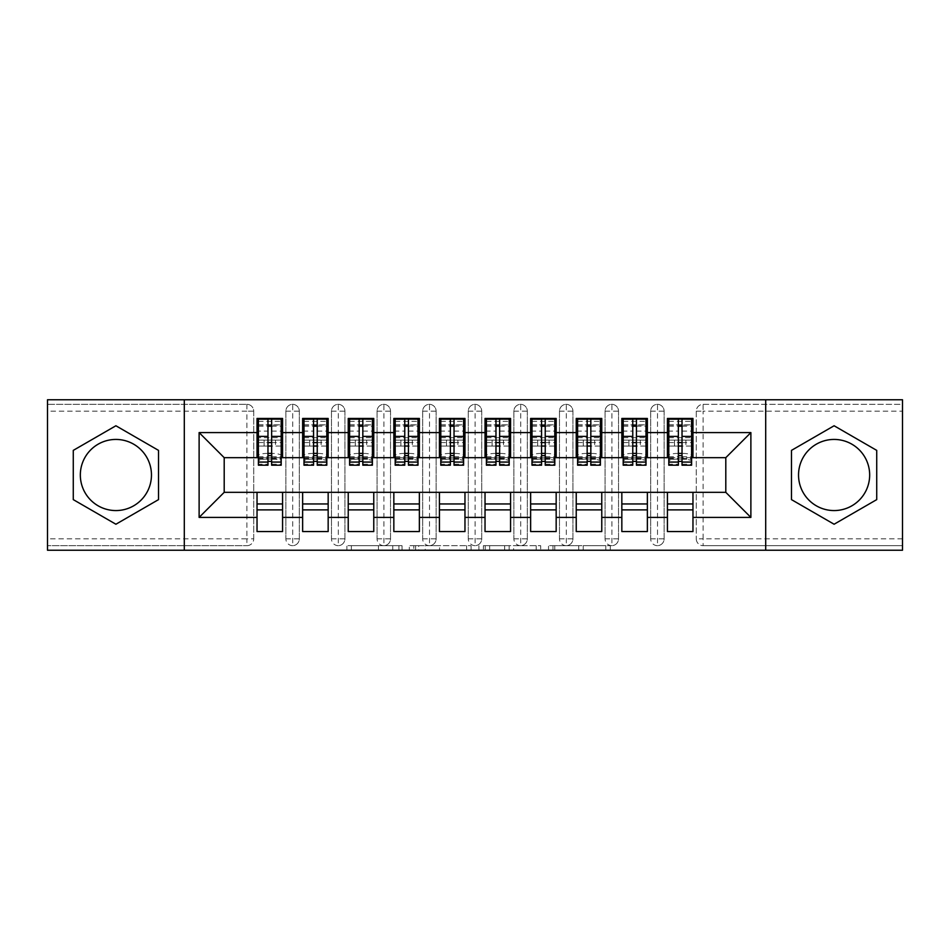 <?xml version="1.0" encoding="UTF-8"?>
<svg xmlns="http://www.w3.org/2000/svg" width="950" height="950" viewBox="0 0 950 950"><rect width="100%" height="100%" fill="white"/><g stroke="black" fill="none" stroke-linecap="round" stroke-linejoin="round"><path stroke-width="0.71" stroke-dasharray="4.75 3.56" d="M402.04 550.24L351.358 550.24L402.04 550.24L402.04 545.68L378.433 545.68L378.433 550.24L378.433 545.68L402.04 545.68L402.04 550.24L402.04 545.68L378.433 545.68L378.433 550.24L378.433 545.68L402.04 545.68L351.358 545.68L402.04 545.68M834.1 439.434A35.566 35.566 0 0 0 798.534 475A35.566 35.566 0 0 0 834.1 510.566A35.566 35.566 0 0 0 869.666 475A35.566 35.566 0 0 0 834.1 439.434M115.9 439.434A35.566 35.566 0 0 0 80.334 475A35.566 35.566 0 0 0 115.9 510.566A35.566 35.566 0 0 0 151.466 475A35.566 35.566 0 0 0 115.9 439.434M605.815 550.24L552.995 550.24L605.815 550.24L605.815 545.68L583.205 545.68L610.28 545.68L610.28 550.24L610.28 545.68L552.995 545.68L610.28 545.68L610.28 550.24L610.28 545.68L605.815 545.68L605.815 550.24M578.728 550.24L554.788 550.24L578.728 550.24L578.728 545.68L583.205 545.68L578.728 545.68L578.728 550.24L578.728 545.68L554.788 545.68L554.788 550.24L554.788 545.68L578.728 545.68L578.728 550.24M548.518 550.24L552.995 550.24L548.518 550.24L548.518 545.68L552.995 545.68L548.518 545.68L548.518 550.24M346.881 550.24L351.358 550.24L346.881 550.24L346.881 545.68L351.358 545.68L346.881 545.68L346.881 550.24M902.5 538.84L703.119 538.84L703.119 411.16L902.5 411.16L902.5 545.68L703.119 545.68L902.5 545.68L902.5 550.24L47.5 550.24L47.5 545.68L246.881 545.68L47.5 545.68L47.5 411.16L246.881 411.16L246.881 538.84L47.5 538.84M471.081 550.24L466.604 550.24L471.081 550.24L471.081 545.68L471.081 550.24M413.796 550.24L466.604 550.24L409.319 550.24L413.796 550.24L413.796 545.68L471.081 545.68L409.319 545.68L409.319 550.24L409.319 545.68L413.796 545.68L413.796 550.24M483.396 550.24L540.681 550.24L478.919 550.24L483.396 550.24L483.396 545.68L540.681 545.68L540.681 550.24L540.681 545.68L513.606 545.68L513.606 550.24M257.034 457.674L282.566 457.674L282.566 446.049L281.2 446.049L281.2 440.111L275.5 440.111L275.5 446.049L275.5 440.111L264.1 440.111L264.1 446.049L282.566 446.049L257.034 446.049L257.034 457.674L224.2 457.674L224.2 492.326L257.034 492.326L257.034 503.951L282.566 503.951L282.566 492.326L302.634 492.326L302.634 503.951L328.166 503.951L328.166 492.326L348.234 492.326L348.234 503.951L373.766 503.951L373.766 492.326L393.834 492.326L393.834 503.951L419.366 503.951L419.366 492.326L439.434 492.326L439.434 503.951L464.966 503.951L464.966 492.326L485.034 492.326L485.034 503.951L510.566 503.951L510.566 492.326L530.634 492.326L530.634 503.951L556.166 503.951L556.166 492.326L576.234 492.326L576.234 503.951L601.766 503.951L601.766 492.326L621.834 492.326L621.834 503.951L647.366 503.951L647.366 492.326L667.434 492.326L667.434 503.951L692.966 503.951L692.966 492.326L725.8 492.326L725.8 457.674L667.434 457.674L667.434 446.049L678.371 446.049L667.434 446.049L667.434 418.451L692.966 418.451L692.966 440.111L667.434 440.111L692.966 440.111L691.6 440.111L691.6 446.049L691.6 418.914M667.434 440.111L668.8 440.111L668.8 446.049L668.8 440.111L691.6 440.111L685.9 440.111L685.9 446.049L685.9 440.111L674.5 440.111L674.5 446.049L692.966 446.049L667.434 446.049L667.434 440.111L667.434 446.049M692.966 457.674L692.966 440.111M667.434 492.326L692.966 492.326M692.966 503.951L692.966 531.549L667.434 531.549L667.434 503.951M667.434 457.674L621.834 457.674L621.834 446.049L632.771 446.049L621.834 446.049L621.834 418.451L647.366 418.451L647.366 440.111L621.834 440.111L647.366 440.111L646 440.111L646 446.049L646 418.914M621.834 440.111L623.2 440.111L623.2 446.049L623.2 440.111L646 440.111L640.3 440.111L640.3 446.049L640.3 440.111L628.9 440.111L628.9 446.049L647.366 446.049L621.834 446.049L621.834 440.111L621.834 446.049M647.366 457.674L647.366 440.111M621.834 492.326L647.366 492.326M647.366 503.951L647.366 531.549L621.834 531.549L621.834 503.951M621.834 457.674L576.234 457.674L576.234 446.049L587.171 446.049L576.234 446.049L576.234 418.451L601.766 418.451L601.766 440.111L576.234 440.111L601.766 440.111L600.4 440.111L600.4 446.049L600.4 418.914M576.234 440.111L577.6 440.111L577.6 446.049L577.6 440.111L600.4 440.111L594.7 440.111L594.7 446.049L594.7 440.111L583.3 440.111L583.3 446.049L601.766 446.049L576.234 446.049L576.234 440.111L576.234 446.049M601.766 457.674L601.766 440.111M576.234 492.326L601.766 492.326M601.766 503.951L601.766 531.549L576.234 531.549L576.234 503.951M576.234 457.674L530.634 457.674L530.634 446.049L541.571 446.049L530.634 446.049L530.634 418.451L556.166 418.451L556.166 440.111L530.634 440.111L556.166 440.111L554.8 440.111L554.8 446.049L554.8 418.914M530.634 440.111L532 440.111L532 446.049L532 440.111L554.8 440.111L549.1 440.111L549.1 446.049L549.1 440.111L537.7 440.111L537.7 446.049L556.166 446.049L530.634 446.049L530.634 440.111L530.634 446.049M556.166 457.674L556.166 440.111M530.634 492.326L556.166 492.326M556.166 503.951L556.166 531.549L530.634 531.549L530.634 503.951M530.634 457.674L485.034 457.674L485.034 446.049L495.971 446.049L485.034 446.049L485.034 418.451L510.566 418.451L510.566 440.111L485.034 440.111L510.566 440.111L509.2 440.111L509.2 446.049L509.2 418.914M485.034 440.111L486.4 440.111L486.4 446.049L486.4 440.111L509.2 440.111L503.5 440.111L503.5 446.049L503.5 440.111L492.1 440.111L492.1 446.049L510.566 446.049L485.034 446.049L485.034 440.111L485.034 446.049M510.566 457.674L510.566 440.111M485.034 492.326L510.566 492.326M510.566 503.951L510.566 531.549L485.034 531.549L485.034 503.951M485.034 457.674L439.434 457.674L439.434 446.049L450.371 446.049L439.434 446.049L439.434 418.451L464.966 418.451L464.966 440.111L439.434 440.111L464.966 440.111L463.6 440.111L463.6 446.049L463.6 418.914M439.434 440.111L440.8 440.111L440.8 446.049L440.8 440.111L463.6 440.111L457.9 440.111L457.9 446.049L457.9 440.111L446.5 440.111L446.5 446.049L464.966 446.049L439.434 446.049L439.434 440.111L439.434 446.049M464.966 457.674L464.966 440.111M439.434 492.326L464.966 492.326M464.966 503.951L464.966 531.549L439.434 531.549L439.434 503.951M439.434 457.674L393.834 457.674L393.834 446.049L404.771 446.049L393.834 446.049L393.834 418.451L419.366 418.451L419.366 440.111L393.834 440.111L419.366 440.111L418 440.111L418 446.049L418 418.914M393.834 440.111L395.2 440.111L395.2 446.049L395.2 440.111L418 440.111L412.3 440.111L412.3 446.049L412.3 440.111L400.9 440.111L400.9 446.049L419.366 446.049L393.834 446.049L393.834 440.111L393.834 446.049M419.366 457.674L419.366 440.111M393.834 492.326L419.366 492.326M419.366 503.951L419.366 531.549L393.834 531.549L393.834 503.951M393.834 457.674L348.234 457.674L348.234 446.049L359.171 446.049L348.234 446.049L348.234 418.451L373.766 418.451L373.766 440.111L348.234 440.111L373.766 440.111L372.4 440.111L372.4 446.049L372.4 418.914M348.234 440.111L349.6 440.111L349.6 446.049L349.6 440.111L372.4 440.111L366.7 440.111L366.7 446.049L366.7 440.111L355.3 440.111L355.3 446.049L373.766 446.049L348.234 446.049L348.234 440.111L348.234 446.049M373.766 457.674L373.766 440.111M348.234 492.326L373.766 492.326M373.766 503.951L373.766 531.549L348.234 531.549L348.234 503.951M348.234 457.674L302.634 457.674L302.634 446.049L313.571 446.049L302.634 446.049L302.634 418.451L328.166 418.451L328.166 440.111L302.634 440.111L328.166 440.111L326.8 440.111L326.8 446.049L326.8 418.914M302.634 440.111L304 440.111L304 446.049L304 440.111L326.8 440.111L321.1 440.111L321.1 446.049L321.1 440.111L309.7 440.111L309.7 446.049L328.166 446.049L302.634 446.049L302.634 440.111L302.634 446.049M328.166 457.674L328.166 440.111M302.634 492.326L328.166 492.326M328.166 503.951L328.166 531.549L302.634 531.549L302.634 503.951M246.881 545.68A6.84 6.84 0 0 0 253.721 538.84L246.881 538.84L246.881 545.68A6.84 6.84 0 0 0 253.721 538.84L253.721 411.16A6.84 6.84 0 0 0 246.881 404.32L47.5 404.32L47.5 411.16M253.721 538.84L253.721 411.16A6.84 6.84 0 0 0 246.881 404.32L47.5 404.32L47.5 399.76L902.5 399.76L902.5 404.32L703.119 404.32A6.84 6.84 0 0 0 696.279 411.16L696.279 538.84L696.279 411.16A6.84 6.84 0 0 1 703.119 404.32L902.5 404.32L902.5 411.16M258.4 440.111L258.4 437.689L281.2 437.689L281.2 440.111L258.4 440.111L258.4 446.049L264.1 446.049L264.1 440.111L258.4 440.111L258.4 446.049L258.4 440.111L257.034 440.111L257.034 446.049L267.971 446.049L257.034 446.049L257.034 418.451L282.566 418.451L282.566 440.111L257.034 440.111L282.566 440.111L281.2 440.111L281.2 446.049L281.2 424.84L281.2 455.762A9.12 2.363 0 0 0 272.08 453.399L272.08 459.123A9.12 2.363 180 0 1 281.2 461.486L281.2 455.762M257.034 492.326L282.566 492.326M282.566 503.951L282.566 531.549L257.034 531.549L257.034 503.951M302.634 457.674L282.566 457.674M184.3 550.24L184.3 399.76M765.7 399.76L765.7 550.24M691.6 457.674L668.8 457.674M646 457.674L623.2 457.674M600.4 457.674L577.6 457.674M554.8 457.674L532 457.674M509.2 457.674L486.4 457.674M463.6 457.674L440.8 457.674M418 457.674L395.2 457.674M372.4 457.674L349.6 457.674M326.8 457.674L304 457.674M281.2 457.674L258.4 457.674M282.566 446.049L282.566 440.111M282.566 509.889L257.034 509.889M696.279 538.84A6.84 6.84 0 0 0 703.119 545.68L703.119 538.84L696.279 538.84A6.84 6.84 0 0 0 703.119 545.68M657.519 545.68A6.84 6.84 0 0 1 650.679 538.84A6.84 6.84 0 0 0 657.519 545.68A6.84 6.84 0 0 0 664.121 538.84L664.121 411.16A6.84 6.84 0 0 0 657.519 404.32A6.84 6.84 0 0 0 650.679 411.16L650.679 538.84L650.679 411.16A6.84 6.84 0 0 1 657.519 404.32A6.84 6.84 0 0 1 664.121 411.16L664.121 538.84A6.84 6.84 0 0 1 657.519 545.68L657.519 404.32M692.966 509.889L667.434 509.889M611.919 545.68A6.84 6.84 0 0 1 605.079 538.84A6.84 6.84 0 0 0 611.919 545.68A6.84 6.84 0 0 0 618.521 538.84L618.521 411.16A6.84 6.84 0 0 0 611.919 404.32A6.84 6.84 0 0 0 605.079 411.16L605.079 538.84L605.079 411.16A6.84 6.84 0 0 1 611.919 404.32A6.84 6.84 0 0 1 618.521 411.16L618.521 538.84A6.84 6.84 0 0 1 611.919 545.68L611.919 404.32M647.366 509.889L621.834 509.889M566.319 545.68A6.84 6.84 0 0 1 559.479 538.84A6.84 6.84 0 0 0 566.319 545.68A6.84 6.84 0 0 0 572.921 538.84L572.921 411.16A6.84 6.84 0 0 0 566.319 404.32A6.84 6.84 0 0 0 559.479 411.16L559.479 538.84L559.479 411.16A6.84 6.84 0 0 1 566.319 404.32A6.84 6.84 0 0 1 572.921 411.16L572.921 538.84A6.84 6.84 0 0 1 566.319 545.68L566.319 404.32M601.766 509.889L576.234 509.889M520.719 545.68A6.84 6.84 0 0 1 513.879 538.84A6.84 6.84 0 0 0 520.719 545.68A6.84 6.84 0 0 0 527.321 538.84L527.321 411.16A6.84 6.84 0 0 0 520.719 404.32A6.84 6.84 0 0 0 513.879 411.16L513.879 538.84L513.879 411.16A6.84 6.84 0 0 1 520.719 404.32A6.84 6.84 0 0 1 527.321 411.16L527.321 538.84A6.84 6.84 0 0 1 520.719 545.68L520.719 404.32M556.166 509.889L530.634 509.889M475.119 545.68A6.84 6.84 0 0 1 468.279 538.84A6.84 6.84 0 0 0 475.119 545.68A6.84 6.84 0 0 0 481.721 538.84L481.721 411.16A6.84 6.84 0 0 0 475.119 404.32A6.84 6.84 0 0 0 468.279 411.16L468.279 538.84L468.279 411.16A6.84 6.84 0 0 1 475.119 404.32A6.84 6.84 0 0 1 481.721 411.16L481.721 538.84A6.84 6.84 0 0 1 475.119 545.68L475.119 404.32M510.566 509.889L485.034 509.889M429.519 545.68A6.84 6.84 0 0 1 422.679 538.84A6.84 6.84 0 0 0 429.519 545.68A6.84 6.84 0 0 0 436.121 538.84L436.121 411.16A6.84 6.84 0 0 0 429.519 404.32A6.84 6.84 0 0 0 422.679 411.16L422.679 538.84L422.679 411.16A6.84 6.84 0 0 1 429.519 404.32A6.84 6.84 0 0 1 436.121 411.16L436.121 538.84A6.84 6.84 0 0 1 429.519 545.68L429.519 404.32M464.966 509.889L439.434 509.889M383.919 545.68A6.84 6.84 0 0 1 377.079 538.84A6.84 6.84 0 0 0 383.919 545.68A6.84 6.84 0 0 0 390.521 538.84L390.521 411.16A6.84 6.84 0 0 0 383.919 404.32A6.84 6.84 0 0 0 377.079 411.16L377.079 538.84L377.079 411.16A6.84 6.84 0 0 1 383.919 404.32A6.84 6.84 0 0 1 390.521 411.16L390.521 538.84A6.84 6.84 0 0 1 383.919 545.68L383.919 404.32M419.366 509.889L393.834 509.889M338.319 545.68A6.84 6.84 0 0 1 331.479 538.84A6.84 6.84 0 0 0 338.319 545.68A6.84 6.84 0 0 0 344.921 538.84L344.921 411.16A6.84 6.84 0 0 0 338.319 404.32A6.84 6.84 0 0 0 331.479 411.16L331.479 538.84L331.479 411.16A6.84 6.84 0 0 1 338.319 404.32A6.84 6.84 0 0 1 344.921 411.16L344.921 538.84A6.84 6.84 0 0 1 338.319 545.68L338.319 404.32M373.766 509.889L348.234 509.889M292.719 545.68A6.84 6.84 0 0 1 285.879 538.84A6.84 6.84 0 0 0 292.719 545.68A6.84 6.84 0 0 0 299.321 538.84L299.321 411.16A6.84 6.84 0 0 0 292.719 404.32A6.84 6.84 0 0 0 285.879 411.16L285.879 538.84L285.879 411.16A6.84 6.84 0 0 1 292.719 404.32A6.84 6.84 0 0 1 299.321 411.16L299.321 538.84A6.84 6.84 0 0 1 292.719 545.68L292.719 404.32M328.166 509.889L302.634 509.889M158.531 450.383L115.9 425.766L73.269 450.383L73.269 499.617L115.9 524.234L158.531 499.617L158.531 450.383M791.469 450.383L791.469 499.617L834.1 524.234L876.731 499.617L876.731 450.383L834.1 425.766L791.469 450.383M418.713 550.24L425.208 550.24L418.713 550.24L418.713 545.68L415.577 545.68L415.577 550.24L415.577 545.68L425.208 545.68L418.713 545.68L418.713 550.24M425.208 550.24L439.529 550.24L425.208 550.24L425.208 545.68L439.529 545.68L439.529 550.24L439.529 545.68L425.208 545.68L425.208 550.24M483.396 545.68L509.129 545.68L509.129 550.24L509.129 545.68L504.652 545.68L509.129 545.68L509.129 550.24L509.129 545.68L513.606 545.68M485.177 545.68L485.177 550.24L485.177 545.68M478.919 545.68L478.919 550.24L478.919 545.68M258.4 446.049L258.4 424.84L258.4 431.11L267.971 431.11L267.971 419.081M271.629 465.191L271.629 425.077L281.2 425.077M271.629 419.081L271.629 425.077M258.4 465.191L258.4 464.218L267.971 464.218L267.971 431.11M258.4 464.218L258.4 461.486A9.12 2.363 180 0 1 267.52 459.123L267.971 453.399M267.52 453.399A9.12 2.363 0 0 0 258.4 455.762L258.4 461.486M258.4 431.11L258.4 455.762M267.52 459.123L272.08 459.123M281.2 465.191L281.2 461.486M257.034 446.049L257.034 440.111M267.971 464.218L267.971 465.191M281.2 437.689L281.2 418.914M258.4 437.689L258.4 418.914M258.4 424.84L281.2 424.84L258.4 424.84M281.2 440.111L281.2 446.049M304 446.049L309.7 446.049L309.7 440.111L304 440.111L304 446.049L304 424.84L304 431.11L313.571 431.11L313.571 419.081M328.166 446.049L326.8 446.049L326.8 424.84L326.8 455.762A9.12 2.363 0 0 0 317.68 453.399L317.68 459.123A9.12 2.363 180 0 1 326.8 461.486L326.8 455.762M317.229 465.191L317.229 425.077L326.8 425.077M317.229 419.081L317.229 425.077M304 465.191L304 464.218L313.571 464.218L313.571 431.11M304 464.218L304 461.486A9.12 2.363 180 0 1 313.12 459.123L313.571 453.399M313.12 453.399A9.12 2.363 0 0 0 304 455.762L304 461.486M304 431.11L304 455.762M313.12 459.123L317.68 459.123M326.8 465.191L326.8 461.486M313.571 464.218L313.571 465.191M304 440.111L304 418.914M304 424.84L326.8 424.84L304 424.84M326.8 440.111L326.8 446.049M349.6 446.049L355.3 446.049L355.3 440.111L349.6 440.111L349.6 446.049L349.6 424.84L349.6 431.11L359.171 431.11L359.171 419.081M373.766 446.049L372.4 446.049L372.4 424.84L372.4 455.762A9.12 2.363 0 0 0 363.28 453.399L363.28 459.123A9.12 2.363 180 0 1 372.4 461.486L372.4 455.762M362.829 465.191L362.829 425.077L372.4 425.077M362.829 419.081L362.829 425.077M349.6 465.191L349.6 464.218L359.171 464.218L359.171 431.11M349.6 464.218L349.6 461.486A9.12 2.363 180 0 1 358.72 459.123L359.171 453.399M358.72 453.399A9.12 2.363 0 0 0 349.6 455.762L349.6 461.486M349.6 431.11L349.6 455.762M358.72 459.123L363.28 459.123M372.4 465.191L372.4 461.486M359.171 464.218L359.171 465.191M349.6 440.111L349.6 418.914M349.6 424.84L372.4 424.84L349.6 424.84M372.4 440.111L372.4 446.049M395.2 446.049L400.9 446.049L400.9 440.111L395.2 440.111L395.2 446.049L395.2 424.84L395.2 431.11L404.771 431.11L404.771 419.081M419.366 446.049L418 446.049L418 424.84L418 455.762A9.12 2.363 0 0 0 408.88 453.399L408.88 459.123A9.12 2.363 180 0 1 418 461.486L418 455.762M408.429 465.191L408.429 425.077L418 425.077M408.429 419.081L408.429 425.077M395.2 465.191L395.2 464.218L404.771 464.218L404.771 431.11M395.2 464.218L395.2 461.486A9.12 2.363 180 0 1 404.32 459.123L404.771 453.399M404.32 453.399A9.12 2.363 0 0 0 395.2 455.762L395.2 461.486M395.2 431.11L395.2 455.762M404.32 459.123L408.88 459.123M418 465.191L418 461.486M404.771 464.218L404.771 465.191M395.2 440.111L395.2 418.914M395.2 424.84L418 424.84L395.2 424.84M418 440.111L418 446.049M440.8 446.049L446.5 446.049L446.5 440.111L440.8 440.111L440.8 446.049L440.8 424.84L440.8 431.11L450.371 431.11L450.371 419.081M464.966 446.049L463.6 446.049L463.6 424.84L463.6 455.762A9.12 2.363 0 0 0 454.48 453.399L454.48 459.123A9.12 2.363 180 0 1 463.6 461.486L463.6 455.762M454.029 465.191L454.029 425.077L463.6 425.077M454.029 419.081L454.029 425.077M440.8 465.191L440.8 464.218L450.371 464.218L450.371 431.11M440.8 464.218L440.8 461.486A9.12 2.363 180 0 1 449.92 459.123L450.371 453.399M449.92 453.399A9.12 2.363 0 0 0 440.8 455.762L440.8 461.486M440.8 431.11L440.8 455.762M449.92 459.123L454.48 459.123M463.6 465.191L463.6 461.486M450.371 464.218L450.371 465.191M440.8 440.111L440.8 418.914M440.8 424.84L463.6 424.84L440.8 424.84M463.6 440.111L463.6 446.049M486.4 446.049L492.1 446.049L492.1 440.111L486.4 440.111L486.4 446.049L486.4 424.84L486.4 431.11L495.971 431.11L495.971 419.081M510.566 446.049L509.2 446.049L509.2 424.84L509.2 455.762A9.12 2.363 0 0 0 500.08 453.399L500.08 459.123A9.12 2.363 180 0 1 509.2 461.486L509.2 455.762M499.629 465.191L499.629 425.077L509.2 425.077M499.629 419.081L499.629 425.077M486.4 465.191L486.4 464.218L495.971 464.218L495.971 431.11M486.4 464.218L486.4 461.486A9.12 2.363 180 0 1 495.52 459.123L495.971 453.399M495.52 453.399A9.12 2.363 0 0 0 486.4 455.762L486.4 461.486M486.4 431.11L486.4 455.762M495.52 459.123L500.08 459.123M509.2 465.191L509.2 461.486M495.971 464.218L495.971 465.191M486.4 440.111L486.4 418.914M486.4 424.84L509.2 424.84L486.4 424.84M509.2 440.111L509.2 446.049M532 446.049L537.7 446.049L537.7 440.111L532 440.111L532 446.049L532 424.84L532 431.11L541.571 431.11L541.571 419.081M556.166 446.049L554.8 446.049L554.8 424.84L554.8 455.762A9.12 2.363 0 0 0 545.68 453.399L545.68 459.123A9.12 2.363 180 0 1 554.8 461.486L554.8 455.762M545.229 465.191L545.229 425.077L554.8 425.077M545.229 419.081L545.229 425.077M532 465.191L532 464.218L541.571 464.218L541.571 431.11M532 464.218L532 461.486A9.12 2.363 180 0 1 541.12 459.123L541.571 453.399M541.12 453.399A9.12 2.363 0 0 0 532 455.762L532 461.486M532 431.11L532 455.762M541.12 459.123L545.68 459.123M554.8 465.191L554.8 461.486M541.571 464.218L541.571 465.191M532 440.111L532 418.914M532 424.84L554.8 424.84L532 424.84M554.8 440.111L554.8 446.049M577.6 446.049L583.3 446.049L583.3 440.111L577.6 440.111L577.6 446.049L577.6 424.84L577.6 431.11L587.171 431.11L587.171 419.081M601.766 446.049L600.4 446.049L600.4 424.84L600.4 455.762A9.12 2.363 0 0 0 591.28 453.399L591.28 459.123A9.12 2.363 180 0 1 600.4 461.486L600.4 455.762M590.829 465.191L590.829 425.077L600.4 425.077M590.829 419.081L590.829 425.077M577.6 465.191L577.6 464.218L587.171 464.218L587.171 431.11M577.6 464.218L577.6 461.486A9.12 2.363 180 0 1 586.72 459.123L587.171 453.399M586.72 453.399A9.12 2.363 0 0 0 577.6 455.762L577.6 461.486M577.6 431.11L577.6 455.762M586.72 459.123L591.28 459.123M600.4 465.191L600.4 461.486M587.171 464.218L587.171 465.191M577.6 440.111L577.6 418.914M577.6 424.84L600.4 424.84L577.6 424.84M600.4 440.111L600.4 446.049M623.2 446.049L628.9 446.049L628.9 440.111L623.2 440.111L623.2 446.049L623.2 424.84L623.2 431.11L632.771 431.11L632.771 419.081M647.366 446.049L646 446.049L646 424.84L646 455.762A9.12 2.363 0 0 0 636.88 453.399L636.88 459.123A9.12 2.363 180 0 1 646 461.486L646 455.762M636.429 465.191L636.429 425.077L646 425.077M636.429 419.081L636.429 425.077M623.2 465.191L623.2 464.218L632.771 464.218L632.771 431.11M623.2 464.218L623.2 461.486A9.12 2.363 180 0 1 632.32 459.123L632.771 453.399M632.32 453.399A9.12 2.363 0 0 0 623.2 455.762L623.2 461.486M623.2 431.11L623.2 455.762M632.32 459.123L636.88 459.123M646 465.191L646 461.486M632.771 464.218L632.771 465.191M623.2 440.111L623.2 418.914M623.2 424.84L646 424.84L623.2 424.84M646 440.111L646 446.049M668.8 446.049L674.5 446.049L674.5 440.111L668.8 440.111L668.8 446.049L668.8 424.84L668.8 431.11L678.371 431.11L678.371 419.081M692.966 446.049L691.6 446.049L691.6 424.84L691.6 455.762A9.12 2.363 0 0 0 682.48 453.399L682.48 459.123A9.12 2.363 180 0 1 691.6 461.486L691.6 455.762M682.029 465.191L682.029 425.077L691.6 425.077M682.029 419.081L682.029 425.077M668.8 465.191L668.8 464.218L678.371 464.218L678.371 431.11M668.8 464.218L668.8 461.486A9.12 2.363 180 0 1 677.92 459.123L678.371 453.399M677.92 453.399A9.12 2.363 0 0 0 668.8 455.762L668.8 461.486M668.8 431.11L668.8 455.762M677.92 459.123L682.48 459.123M691.6 465.191L691.6 461.486M678.371 464.218L678.371 465.191M668.8 440.111L668.8 418.914M668.8 424.84L691.6 424.84L668.8 424.84M691.6 440.111L691.6 446.049M398.905 545.68L398.905 550.24L398.905 545.68M246.881 404.32L246.881 411.16L253.721 411.16M696.279 411.16L703.119 411.16L703.119 404.32M285.879 411.16L299.321 411.16M285.879 538.84L299.321 538.84M331.479 411.16L344.921 411.16M331.479 538.84L344.921 538.84M377.079 411.16L390.521 411.16M377.079 538.84L390.521 538.84M422.679 411.16L436.121 411.16M422.679 538.84L436.121 538.84M468.279 411.16L481.721 411.16M468.279 538.84L481.721 538.84M513.879 411.16L527.321 411.16M513.879 538.84L527.321 538.84M559.479 411.16L572.921 411.16M559.479 538.84L572.921 538.84M605.079 411.16L618.521 411.16M605.079 538.84L618.521 538.84M650.679 411.16L664.121 411.16M650.679 538.84L664.121 538.84M392.754 545.68L392.754 550.24L392.754 545.68M351.358 545.68L351.358 550.24L351.358 545.68M466.604 545.68L466.604 550.24L466.604 545.68M536.204 545.68L536.204 550.24L536.204 545.68M504.652 545.68L504.652 550.24L504.652 545.68M489.654 545.68L489.654 550.24L489.654 545.68M583.205 545.68L583.205 550.24L583.205 545.68M552.995 545.68L552.995 550.24L552.995 545.68M271.629 431.11L281.2 431.11M271.629 456.784L281.2 456.784M271.629 458.494L281.2 458.494M258.4 458.494L267.971 458.494M271.629 464.218L281.2 464.218M258.4 425.077L267.971 425.077M258.4 456.784L267.971 456.784M258.4 421.337L281.2 421.337M258.4 442.569L267.971 442.569M271.629 442.569L281.2 442.569M258.4 426.218L267.971 426.218M271.629 426.218L281.2 426.218M317.229 431.11L326.8 431.11M317.229 456.784L326.8 456.784M317.229 458.494L326.8 458.494M304 458.494L313.571 458.494M317.229 464.218L326.8 464.218M304 425.077L313.571 425.077M304 456.784L313.571 456.784M304 421.337L326.8 421.337M304 437.689L326.8 437.689M304 442.569L313.571 442.569M317.229 442.569L326.8 442.569M304 426.218L313.571 426.218M317.229 426.218L326.8 426.218M362.829 431.11L372.4 431.11M362.829 456.784L372.4 456.784M362.829 458.494L372.4 458.494M349.6 458.494L359.171 458.494M362.829 464.218L372.4 464.218M349.6 425.077L359.171 425.077M349.6 456.784L359.171 456.784M349.6 421.337L372.4 421.337M349.6 437.689L372.4 437.689M349.6 442.569L359.171 442.569M362.829 442.569L372.4 442.569M349.6 426.218L359.171 426.218M362.829 426.218L372.4 426.218M408.429 431.11L418 431.11M408.429 456.784L418 456.784M408.429 458.494L418 458.494M395.2 458.494L404.771 458.494M408.429 464.218L418 464.218M395.2 425.077L404.771 425.077M395.2 456.784L404.771 456.784M395.2 421.337L418 421.337M395.2 437.689L418 437.689M395.2 442.569L404.771 442.569M408.429 442.569L418 442.569M395.2 426.218L404.771 426.218M408.429 426.218L418 426.218M454.029 431.11L463.6 431.11M454.029 456.784L463.6 456.784M454.029 458.494L463.6 458.494M440.8 458.494L450.371 458.494M454.029 464.218L463.6 464.218M440.8 425.077L450.371 425.077M440.8 456.784L450.371 456.784M440.8 421.337L463.6 421.337M440.8 437.689L463.6 437.689M440.8 442.569L450.371 442.569M454.029 442.569L463.6 442.569M440.8 426.218L450.371 426.218M454.029 426.218L463.6 426.218M499.629 431.11L509.2 431.11M499.629 456.784L509.2 456.784M499.629 458.494L509.2 458.494M486.4 458.494L495.971 458.494M499.629 464.218L509.2 464.218M486.4 425.077L495.971 425.077M486.4 456.784L495.971 456.784M486.4 421.337L509.2 421.337M486.4 437.689L509.2 437.689M486.4 442.569L495.971 442.569M499.629 442.569L509.2 442.569M486.4 426.218L495.971 426.218M499.629 426.218L509.2 426.218M545.229 431.11L554.8 431.11M545.229 456.784L554.8 456.784M545.229 458.494L554.8 458.494M532 458.494L541.571 458.494M545.229 464.218L554.8 464.218M532 425.077L541.571 425.077M532 456.784L541.571 456.784M532 421.337L554.8 421.337M532 437.689L554.8 437.689M532 442.569L541.571 442.569M545.229 442.569L554.8 442.569M532 426.218L541.571 426.218M545.229 426.218L554.8 426.218M590.829 431.11L600.4 431.11M590.829 456.784L600.4 456.784M590.829 458.494L600.4 458.494M577.6 458.494L587.171 458.494M590.829 464.218L600.4 464.218M577.6 425.077L587.171 425.077M577.6 456.784L587.171 456.784M577.6 421.337L600.4 421.337M577.6 437.689L600.4 437.689M577.6 442.569L587.171 442.569M590.829 442.569L600.4 442.569M577.6 426.218L587.171 426.218M590.829 426.218L600.4 426.218M636.429 431.11L646 431.11M636.429 456.784L646 456.784M636.429 458.494L646 458.494M623.2 458.494L632.771 458.494M636.429 464.218L646 464.218M623.2 425.077L632.771 425.077M623.2 456.784L632.771 456.784M623.2 421.337L646 421.337M623.2 437.689L646 437.689M623.2 442.569L632.771 442.569M636.429 442.569L646 442.569M623.2 426.218L632.771 426.218M636.429 426.218L646 426.218M682.029 431.11L691.6 431.11M682.029 456.784L691.6 456.784M682.029 458.494L691.6 458.494M668.8 458.494L678.371 458.494M682.029 464.218L691.6 464.218M668.8 425.077L678.371 425.077M668.8 456.784L678.371 456.784M668.8 421.337L691.6 421.337M668.8 437.689L691.6 437.689M668.8 442.569L678.371 442.569M682.029 442.569L691.6 442.569M668.8 426.218L678.371 426.218M682.029 426.218L691.6 426.218M271.629 459.266L281.2 459.266M258.4 459.266L267.971 459.266M317.229 459.266L326.8 459.266M304 459.266L313.571 459.266M362.829 459.266L372.4 459.266M349.6 459.266L359.171 459.266M408.429 459.266L418 459.266M395.2 459.266L404.771 459.266M454.029 459.266L463.6 459.266M440.8 459.266L450.371 459.266M499.629 459.266L509.2 459.266M486.4 459.266L495.971 459.266M545.229 459.266L554.8 459.266M532 459.266L541.571 459.266M590.829 459.266L600.4 459.266M577.6 459.266L587.171 459.266M636.429 459.266L646 459.266M623.2 459.266L632.771 459.266M682.029 459.266L691.6 459.266M668.8 459.266L678.371 459.266"/><path stroke-width="1.43" d="M834.1 439.434A35.566 35.566 0 0 0 798.534 475A35.566 35.566 0 0 0 834.1 510.566A35.566 35.566 0 0 0 869.666 475A35.566 35.566 0 0 0 834.1 439.434M115.9 510.566A35.566 35.566 0 0 1 80.334 475A35.566 35.566 0 0 1 115.9 439.434A35.566 35.566 0 0 1 151.466 475A35.566 35.566 0 0 1 115.9 510.566M765.7 550.24L902.5 550.24L902.5 399.76L765.7 399.76L765.7 550.24L184.3 550.24L184.3 399.76L47.5 399.76L47.5 550.24L184.3 550.24M678.371 446.049L682.029 446.049L678.371 446.049M692.966 503.951L667.434 503.951M667.434 509.889L692.966 509.889M632.771 446.049L636.429 446.049L632.771 446.049M647.366 503.951L621.834 503.951M621.834 509.889L647.366 509.889M587.171 446.049L590.829 446.049L587.171 446.049M601.766 503.951L576.234 503.951M576.234 509.889L601.766 509.889M541.571 446.049L545.229 446.049L541.571 446.049M556.166 503.951L530.634 503.951M530.634 509.889L556.166 509.889M495.971 446.049L499.629 446.049L495.971 446.049M510.566 503.951L485.034 503.951M485.034 509.889L510.566 509.889M450.371 446.049L454.029 446.049L450.371 446.049M464.966 503.951L439.434 503.951M439.434 509.889L464.966 509.889M404.771 446.049L408.429 446.049L404.771 446.049M419.366 503.951L393.834 503.951M393.834 509.889L419.366 509.889M359.171 446.049L362.829 446.049L359.171 446.049M373.766 503.951L348.234 503.951M348.234 509.889L373.766 509.889M313.571 446.049L317.229 446.049L313.571 446.049M328.166 503.951L302.634 503.951M302.634 509.889L328.166 509.889M765.7 399.76L184.3 399.76M258.4 457.674L224.2 457.674L199.12 432.594L199.12 517.406L257.034 517.406L257.034 531.549L282.566 531.549L282.566 517.406L302.634 517.406L302.634 531.549L328.166 531.549L328.166 517.406L348.234 517.406L348.234 531.549L373.766 531.549L373.766 517.406L393.834 517.406L393.834 531.549L419.366 531.549L419.366 517.406L439.434 517.406L439.434 531.549L464.966 531.549L464.966 517.406L485.034 517.406L485.034 531.549L510.566 531.549L510.566 517.406L530.634 517.406L530.634 531.549L556.166 531.549L556.166 517.406L576.234 517.406L576.234 531.549L601.766 531.549L601.766 517.406L621.834 517.406L621.834 531.549L647.366 531.549L647.366 517.406L667.434 517.406L667.434 531.549L692.966 531.549L692.966 492.326L725.8 492.326L725.8 457.674L691.6 457.674M199.12 432.594L257.034 432.594L257.034 457.674M725.8 457.674L750.88 432.594L692.966 432.594L692.966 418.451L667.434 418.451L667.434 432.594L647.366 432.594L647.366 418.451L621.834 418.451L621.834 432.594L601.766 432.594L601.766 418.451L576.234 418.451L576.234 432.594L556.166 432.594L556.166 418.451L530.634 418.451L530.634 432.594L510.566 432.594L510.566 418.451L485.034 418.451L485.034 432.594L464.966 432.594L464.966 418.451L439.434 418.451L439.434 432.594L419.366 432.594L419.366 418.451L393.834 418.451L393.834 432.594L373.766 432.594L373.766 418.451L348.234 418.451L348.234 432.594L328.166 432.594L328.166 418.451L302.634 418.451L302.634 432.594L282.566 432.594L282.566 418.451L257.034 418.451L257.034 432.594M750.88 432.594L750.88 517.406L692.966 517.406M647.366 517.406L647.366 492.326L692.966 492.326M667.434 517.406L667.434 492.326M692.966 432.594L692.966 457.674M601.766 517.406L601.766 492.326L647.366 492.326M621.834 517.406L621.834 492.326M667.434 432.594L667.434 457.674L646 457.674M647.366 432.594L647.366 457.674M556.166 517.406L556.166 492.326L601.766 492.326M576.234 517.406L576.234 492.326M621.834 432.594L621.834 457.674L600.4 457.674M601.766 432.594L601.766 457.674M510.566 517.406L510.566 492.326L556.166 492.326M530.634 517.406L530.634 492.326M576.234 432.594L576.234 457.674L554.8 457.674M556.166 432.594L556.166 457.674M464.966 517.406L464.966 492.326L510.566 492.326M485.034 517.406L485.034 492.326M530.634 432.594L530.634 457.674L509.2 457.674M510.566 432.594L510.566 457.674M419.366 517.406L419.366 492.326L464.966 492.326M439.434 517.406L439.434 492.326M485.034 432.594L485.034 457.674L463.6 457.674M464.966 432.594L464.966 457.674M373.766 517.406L373.766 492.326L419.366 492.326M393.834 517.406L393.834 492.326M439.434 432.594L439.434 457.674L418 457.674M419.366 432.594L419.366 457.674M328.166 517.406L328.166 492.326L373.766 492.326M348.234 517.406L348.234 492.326M393.834 432.594L393.834 457.674L372.4 457.674M373.766 432.594L373.766 457.674M282.566 517.406L282.566 492.326L328.166 492.326M302.634 517.406L302.634 492.326M348.234 432.594L348.234 457.674L326.8 457.674M328.166 432.594L328.166 457.674M267.971 446.049L271.629 446.049L267.971 446.049M282.566 503.951L257.034 503.951M257.034 509.889L282.566 509.889M199.12 517.406L224.2 492.326L282.566 492.326M257.034 517.406L257.034 492.326M302.634 432.594L302.634 457.674L281.2 457.674M282.566 432.594L282.566 457.674M158.531 450.383L115.9 425.766L73.269 450.383L73.269 499.617L115.9 524.234L158.531 499.617L158.531 450.383M791.469 450.383L791.469 499.617L834.1 524.234L876.731 499.617L876.731 450.383L834.1 425.766L791.469 450.383M224.2 457.674L224.2 492.326M668.8 457.674L667.434 457.674M623.2 457.674L621.834 457.674M577.6 457.674L576.234 457.674M532 457.674L530.634 457.674M486.4 457.674L485.034 457.674M440.8 457.674L439.434 457.674M395.2 457.674L393.834 457.674M349.6 457.674L348.234 457.674M304 457.674L302.634 457.674M750.88 517.406L725.8 492.326M258.4 418.914L281.2 418.914L258.4 418.914L258.4 465.191L267.971 465.191L267.971 419.081L281.2 419.152L281.2 465.191L271.629 465.191L271.629 419.152M267.971 425.018L271.629 425.018M267.971 461.367L271.629 461.367M271.629 455.644L267.971 455.644M267.971 453.399L271.629 453.399M282.566 440.111L281.2 440.111M282.566 446.049L281.2 446.049M258.4 440.111L257.034 440.111M258.4 446.049L257.034 446.049M304 418.914L326.8 418.914L304 418.914L304 465.191L313.571 465.191L313.571 419.081L326.8 419.152L326.8 465.191L317.229 465.191L317.229 419.152M313.571 425.018L317.229 425.018M313.571 461.367L317.229 461.367M317.229 455.644L313.571 455.644M313.571 453.399L317.229 453.399M328.166 440.111L326.8 440.111M328.166 446.049L326.8 446.049M304 440.111L302.634 440.111M304 446.049L302.634 446.049M349.6 418.914L372.4 418.914L349.6 418.914L349.6 465.191L359.171 465.191L359.171 419.081L372.4 419.152L372.4 465.191L362.829 465.191L362.829 419.152M359.171 425.018L362.829 425.018M359.171 461.367L362.829 461.367M362.829 455.644L359.171 455.644M359.171 453.399L362.829 453.399M373.766 440.111L372.4 440.111M373.766 446.049L372.4 446.049M349.6 440.111L348.234 440.111M349.6 446.049L348.234 446.049M395.2 418.914L418 418.914L395.2 418.914L395.2 465.191L404.771 465.191L404.771 419.081L418 419.152L418 465.191L408.429 465.191L408.429 419.152M404.771 425.018L408.429 425.018M404.771 461.367L408.429 461.367M408.429 455.644L404.771 455.644M404.771 453.399L408.429 453.399M419.366 440.111L418 440.111M419.366 446.049L418 446.049M395.2 440.111L393.834 440.111M395.2 446.049L393.834 446.049M440.8 418.914L463.6 418.914L440.8 418.914L440.8 465.191L450.371 465.191L450.371 419.081L463.6 419.152L463.6 465.191L454.029 465.191L454.029 419.152M450.371 425.018L454.029 425.018M450.371 461.367L454.029 461.367M454.029 455.644L450.371 455.644M450.371 453.399L454.029 453.399M464.966 440.111L463.6 440.111M464.966 446.049L463.6 446.049M440.8 440.111L439.434 440.111M440.8 446.049L439.434 446.049M486.4 418.914L509.2 418.914L486.4 418.914L486.4 465.191L495.971 465.191L495.971 419.081L509.2 419.152L509.2 465.191L499.629 465.191L499.629 419.152M495.971 425.018L499.629 425.018M495.971 461.367L499.629 461.367M499.629 455.644L495.971 455.644M495.971 453.399L499.629 453.399M510.566 440.111L509.2 440.111M510.566 446.049L509.2 446.049M486.4 440.111L485.034 440.111M486.4 446.049L485.034 446.049M532 418.914L554.8 418.914L532 418.914L532 465.191L541.571 465.191L541.571 419.081L554.8 419.152L554.8 465.191L545.229 465.191L545.229 419.152M541.571 425.018L545.229 425.018M541.571 461.367L545.229 461.367M545.229 455.644L541.571 455.644M541.571 453.399L545.229 453.399M556.166 440.111L554.8 440.111M556.166 446.049L554.8 446.049M532 440.111L530.634 440.111M532 446.049L530.634 446.049M577.6 418.914L600.4 418.914L577.6 418.914L577.6 465.191L587.171 465.191L587.171 419.081L600.4 419.152L600.4 465.191L590.829 465.191L590.829 419.152M587.171 425.018L590.829 425.018M587.171 461.367L590.829 461.367M590.829 455.644L587.171 455.644M587.171 453.399L590.829 453.399M601.766 440.111L600.4 440.111M601.766 446.049L600.4 446.049M577.6 440.111L576.234 440.111M577.6 446.049L576.234 446.049M623.2 418.914L646 418.914L623.2 418.914L623.2 465.191L632.771 465.191L632.771 419.081L646 419.152L646 465.191L636.429 465.191L636.429 419.152M632.771 425.018L636.429 425.018M632.771 461.367L636.429 461.367M636.429 455.644L632.771 455.644M632.771 453.399L636.429 453.399M647.366 440.111L646 440.111M647.366 446.049L646 446.049M623.2 440.111L621.834 440.111M623.2 446.049L621.834 446.049M668.8 418.914L691.6 418.914L668.8 418.914L668.8 465.191L678.371 465.191L678.371 419.081L691.6 419.152L691.6 465.191L682.029 465.191L682.029 419.152M678.371 425.018L682.029 425.018M678.371 461.367L682.029 461.367M682.029 455.644L678.371 455.644M678.371 453.399L682.029 453.399M692.966 440.111L691.6 440.111M692.966 446.049L691.6 446.049M668.8 440.111L667.434 440.111M668.8 446.049L667.434 446.049M258.4 419.152L267.971 419.152M271.629 462.068L281.2 462.068M271.629 436.394L281.2 436.394M258.4 462.068L267.971 462.068M258.4 436.394L267.971 436.394M267.971 442.569L271.629 442.569M267.971 426.218L271.629 426.218M304 419.152L313.571 419.152M317.229 462.068L326.8 462.068M317.229 436.394L326.8 436.394M304 462.068L313.571 462.068M304 436.394L313.571 436.394M313.571 442.569L317.229 442.569M313.571 426.218L317.229 426.218M349.6 419.152L359.171 419.152M362.829 462.068L372.4 462.068M362.829 436.394L372.4 436.394M349.6 462.068L359.171 462.068M349.6 436.394L359.171 436.394M359.171 442.569L362.829 442.569M359.171 426.218L362.829 426.218M395.2 419.152L404.771 419.152M408.429 462.068L418 462.068M408.429 436.394L418 436.394M395.2 462.068L404.771 462.068M395.2 436.394L404.771 436.394M404.771 442.569L408.429 442.569M404.771 426.218L408.429 426.218M440.8 419.152L450.371 419.152M454.029 462.068L463.6 462.068M454.029 436.394L463.6 436.394M440.8 462.068L450.371 462.068M440.8 436.394L450.371 436.394M450.371 442.569L454.029 442.569M450.371 426.218L454.029 426.218M486.4 419.152L495.971 419.152M499.629 462.068L509.2 462.068M499.629 436.394L509.2 436.394M486.4 462.068L495.971 462.068M486.4 436.394L495.971 436.394M495.971 442.569L499.629 442.569M495.971 426.218L499.629 426.218M532 419.152L541.571 419.152M545.229 462.068L554.8 462.068M545.229 436.394L554.8 436.394M532 462.068L541.571 462.068M532 436.394L541.571 436.394M541.571 442.569L545.229 442.569M541.571 426.218L545.229 426.218M577.6 419.152L587.171 419.152M590.829 462.068L600.4 462.068M590.829 436.394L600.4 436.394M577.6 462.068L587.171 462.068M577.6 436.394L587.171 436.394M587.171 442.569L590.829 442.569M587.171 426.218L590.829 426.218M623.2 419.152L632.771 419.152M636.429 462.068L646 462.068M636.429 436.394L646 436.394M623.2 462.068L632.771 462.068M623.2 436.394L632.771 436.394M632.771 442.569L636.429 442.569M632.771 426.218L636.429 426.218M668.8 419.152L678.371 419.152M682.029 462.068L691.6 462.068M682.029 436.394L691.6 436.394M668.8 462.068L678.371 462.068M668.8 436.394L678.371 436.394M678.371 442.569L682.029 442.569M678.371 426.218L682.029 426.218"/></g></svg>
